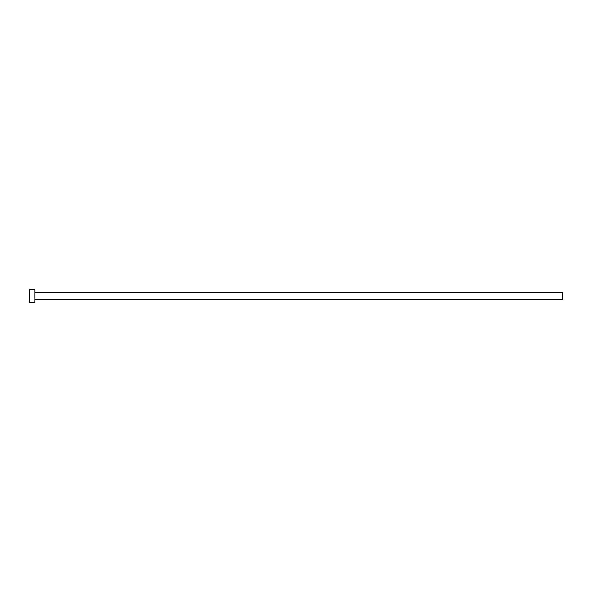 <?xml version="1.0" encoding="UTF-8"?>
<svg xmlns="http://www.w3.org/2000/svg" width="592" height="592" viewBox="0 0 592 592"><rect width="100%" height="100%" fill="white"/><g stroke="black" fill="none" stroke-linecap="round" stroke-linejoin="round"><path stroke-width="0.89" d="M34.876 292.574L562.4 292.574L562.4 299.426L34.876 299.426M34.876 296L34.876 302.327L29.6 302.327L29.6 289.673L34.876 289.673L34.876 296"/></g></svg>
